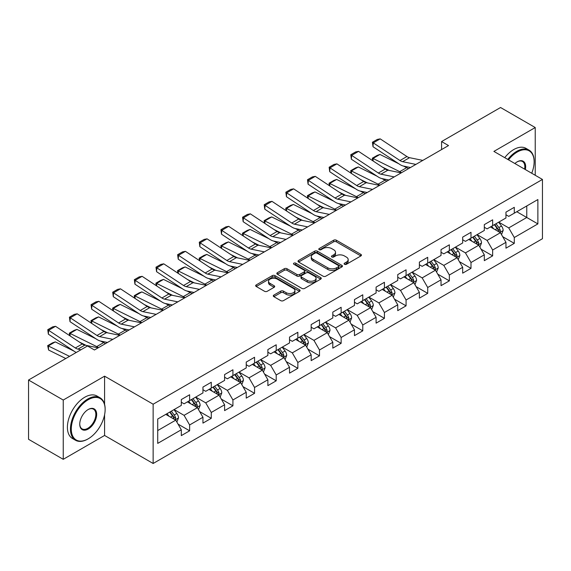 <?xml version="1.0" encoding="UTF-8"?>
<svg xmlns="http://www.w3.org/2000/svg" width="571" height="571" viewBox="0 0 571 571"><rect width="100%" height="100%" fill="white"/><g stroke="black" fill="none" stroke-linecap="round" stroke-linejoin="round"><path stroke-width="0.86" d="M344.506 264.294A1.349 0.778 0 0 0 346.411 264.294L360.879 255.944A1.927 1.113 0 0 0 361.443 255.158A1.927 1.113 0 0 0 360.879 254.366L336.369 240.22A1.927 1.113 0 0 0 333.642 240.22L319.175 248.571A1.349 0.778 0 0 0 318.782 249.12A1.349 0.778 0 0 0 319.175 249.67A1.349 0.778 0 0 0 321.08 249.67L322.95 248.592A6.16 3.562 0 0 1 331.672 248.592L333.714 249.77A6.16 3.562 0 0 1 335.52 252.289A6.16 3.562 0 0 1 333.714 254.802L331.837 255.879A1.349 0.778 0 0 0 331.444 256.436A1.349 0.778 0 0 0 331.837 256.986A1.349 0.778 0 0 0 333.742 256.986L335.62 255.901A6.16 3.562 0 0 1 344.334 255.901L346.376 257.078A6.16 3.562 0 0 1 348.182 259.598A6.16 3.562 0 0 1 346.376 262.11L344.506 263.195A1.349 0.778 0 0 0 344.106 263.745A1.349 0.778 0 0 0 344.506 264.294L344.506 263.195M273.859 295.1A1.927 1.113 0 0 0 273.295 295.885A1.927 1.113 0 0 0 273.859 296.67L280.739 300.639A1.927 1.113 0 0 0 283.459 300.639L299.532 291.36A1.927 1.113 0 0 0 300.096 290.575A1.927 1.113 0 0 0 299.532 289.79L275.015 275.636A1.927 1.113 0 0 0 272.296 275.636L256.222 284.915A1.927 1.113 0 0 0 255.658 285.7A1.927 1.113 0 0 0 256.222 286.485L264.53 291.281A1.927 1.113 0 0 0 267.257 291.281L274.13 287.313A1.927 1.113 0 0 0 274.694 286.528A1.927 1.113 0 0 0 274.13 285.743L270.012 283.366A5.153 2.976 0 0 1 268.506 281.26A5.153 2.976 0 0 1 271.682 278.512A5.153 2.976 0 0 1 277.299 279.155L293.437 288.476A5.153 2.976 0 0 1 294.943 290.575A5.153 2.976 0 0 1 291.767 293.323A5.153 2.976 0 0 1 286.15 292.68L283.459 291.124A1.927 1.113 0 0 0 280.739 291.124L273.859 295.1L273.859 296.67M104.579 376.175L63.238 400.043L28.55 380.022L28.55 439.299L63.238 459.32L104.579 435.452L153.142 463.488L153.142 404.211L104.579 376.175L104.579 404.311M535.234 175.283L535.234 127.54L493.894 151.408L542.45 179.444L153.142 404.211M535.234 127.54L500.553 107.512L441.583 141.558L441.583 149.566M28.55 380.022L87.513 345.976L94.451 349.98L448.52 145.562L441.583 141.558M323.086 276.186A1.927 1.113 0 0 0 325.813 276.186L341.886 266.907A1.927 1.113 0 0 0 342.45 266.122A1.927 1.113 0 0 0 341.886 265.337L317.369 251.183A1.927 1.113 0 0 0 314.642 251.183L298.576 260.462A1.927 1.113 0 0 0 298.012 261.247A1.927 1.113 0 0 0 298.576 262.032L323.086 276.186M294.415 264.587A1.349 0.778 0 0 1 295.785 264.78L295.785 263.174L320.709 277.563A1.927 1.113 0 0 1 321.273 278.348A1.927 1.113 0 0 1 320.709 279.133L304.636 288.412A1.927 1.113 0 0 1 301.909 288.412L277.399 274.258L277.399 272.688A1.927 1.113 0 0 0 276.835 273.473A1.927 1.113 0 0 0 277.399 274.258M277.399 272.688L284.279 268.72A1.927 1.113 0 0 1 286.999 268.72L296.941 274.458A1.927 1.113 0 0 0 299.668 274.458L304.229 271.825A1.927 1.113 0 0 0 304.793 271.039A1.927 1.113 0 0 0 304.229 270.254L293.879 264.273A1.349 0.778 0 0 1 293.48 263.723A1.349 0.778 0 0 1 294.315 263.01A1.349 0.778 0 0 1 295.785 263.174M153.142 463.488L542.45 238.721L542.45 179.444M178.045 424.117L189.629 430.805L189.629 424.96L202.948 417.265L202.948 423.118L211.27 418.307L211.27 412.462L224.596 404.775L224.596 410.62L232.918 405.817L232.918 399.964L246.237 392.277L246.237 398.123L254.559 393.319L254.559 387.473L267.878 379.779L267.878 385.625L276.207 380.821L276.207 374.976L289.526 367.281L289.526 373.134L297.848 368.324L297.848 362.478L311.166 354.791L311.166 360.636L319.489 355.833L319.489 349.98L332.814 342.293L332.814 348.139L341.137 343.335L341.137 337.49L354.455 329.795L354.455 335.641L362.778 330.837L362.778 324.992L376.096 317.298L376.096 323.15L384.426 318.34L384.426 312.494L397.744 304.807L397.744 310.653L406.067 305.849L406.067 299.996L419.385 292.309L419.385 298.155L427.708 293.351L427.708 287.506L441.026 279.811L441.026 285.657L449.356 280.853L449.356 275.008L462.674 267.314L462.674 273.166L470.996 268.356L470.996 262.51L484.315 254.823L484.315 260.669L492.645 255.865L492.645 250.012L505.963 242.325L505.963 248.171L514.285 243.367L514.285 237.522L537.875 223.903L537.875 199.55L526.769 205.96L526.769 217.494L537.875 223.903M189.629 430.805L181.307 435.609L181.307 429.763L157.717 443.382L157.717 419.028L181.307 405.41L181.307 399.564L189.629 394.761L189.629 400.606L202.948 392.919L202.948 387.067L211.27 382.263L211.27 388.109L224.596 380.422L224.596 374.576L232.918 369.765L232.918 375.611L246.237 367.924L246.237 362.078L254.559 357.268L254.559 363.12L267.878 355.426L267.878 349.58L276.207 344.777L276.207 350.623L289.526 342.935L289.526 337.083L297.848 332.279L297.848 338.125L311.166 330.438L311.166 324.592L319.489 319.781L319.489 325.634L332.814 317.94L332.814 312.094L341.137 307.291L341.137 313.136L354.455 305.442L354.455 299.597L362.778 294.793L362.778 300.639L376.096 292.952L376.096 287.099L384.426 282.295L384.426 288.141L397.744 280.454L397.744 274.608L406.067 269.798L406.067 275.65L419.385 267.956L419.385 262.11L427.708 257.307L427.708 263.152L441.026 255.458L441.026 249.613L449.356 244.809L449.356 250.655L462.674 242.968L462.674 237.115L470.996 232.311L470.996 238.157L484.315 230.47L484.315 224.624L492.645 219.814L492.645 225.666L505.963 217.972L505.963 212.126L514.285 207.323L514.285 213.169L537.875 199.55M187.409 401.891L197.402 407.658L184.076 415.345L174.091 409.578M181.307 402.205L184.076 403.811L189.629 400.606M184.076 415.345L189.629 424.96M197.402 407.658L202.948 417.265M209.05 389.393L219.043 395.161L205.724 402.848L195.732 397.081M202.948 389.715L205.724 391.313L211.27 388.109M205.724 402.848L211.27 412.462M219.043 395.161L224.596 404.775M230.698 376.896L240.684 382.663L227.365 390.357L217.38 384.583M224.596 377.217L227.365 378.816L232.918 375.611M227.365 390.357L232.918 399.964M240.684 382.663L246.237 392.277M252.339 364.398L262.332 370.165L249.013 377.859L239.021 372.092M246.237 364.719L249.013 366.325L254.559 363.12M249.013 377.859L254.559 387.473M262.332 370.165L267.878 379.779M273.987 351.907L283.973 357.674L270.654 365.361L260.661 359.594M267.878 352.221L270.654 353.827L276.207 350.623M270.654 365.361L276.207 374.976M283.973 357.674L289.526 367.281M295.628 339.41L305.621 345.177L292.295 352.864L282.31 347.097M289.526 339.731L292.295 341.33L297.848 338.125M292.295 352.864L297.848 362.478M305.621 345.177L311.166 354.791M317.269 326.912L327.262 332.679L313.943 340.373L303.95 334.599M311.166 327.233L313.943 328.832L319.489 325.634M313.943 340.373L319.489 349.98M327.262 332.679L332.814 342.293M338.917 314.414L348.902 320.181L335.584 327.875L325.598 322.108M332.814 314.735L335.584 316.341L341.137 313.136M335.584 327.875L341.137 337.49M348.902 320.181L354.455 329.795M360.558 301.923L370.55 307.69L357.232 315.378L347.239 309.61M354.455 302.245L357.232 303.843L362.778 300.639M357.232 315.378L362.778 324.992M370.55 307.69L376.096 317.298M382.206 289.426L392.191 295.193L378.873 302.88L368.88 297.113M376.096 289.747L378.873 291.346L384.426 288.141M378.873 302.88L384.426 312.494M392.191 295.193L397.744 304.807M403.847 276.928L413.839 282.695L400.514 290.389L390.528 284.622M397.744 277.249L400.514 278.855L406.067 275.65M400.514 290.389L406.067 299.996M413.839 282.695L419.385 292.309M425.488 264.43L435.48 270.197L422.162 277.891L412.169 272.124M419.385 264.751L422.162 266.357L427.708 263.152M422.162 277.891L427.708 287.506M435.48 270.197L441.026 279.811M447.136 251.939L457.121 257.707L443.803 265.394L433.817 259.627M441.026 252.261L443.803 253.859L449.356 250.655M443.803 265.394L449.356 275.008M457.121 257.707L462.674 267.314M468.777 239.442L478.769 245.209L465.451 252.896L455.458 247.129M462.674 239.763L465.451 241.362L470.996 238.157M465.451 252.896L470.996 262.51M478.769 245.209L484.315 254.823M490.425 226.944L500.41 232.711L487.092 240.405L477.099 234.638M484.315 227.265L487.092 228.871L492.645 225.666M487.092 240.405L492.645 250.012M500.41 232.711L505.963 242.325M516.784 211.727L526.769 217.494L508.732 227.908L498.747 222.14M505.963 214.767L508.732 216.373L514.285 213.169M508.732 227.908L514.285 237.522M63.238 400.043L63.238 459.32M157.717 430.563L175.754 420.149L165.768 414.382M175.754 420.149L181.307 429.763M502.701 236.68L514.285 243.367M481.06 249.177L492.645 255.865M459.412 261.668L470.996 268.356M437.771 274.166L449.356 280.853M416.123 286.663L427.708 293.351M394.482 299.161L406.067 305.849M372.842 311.652L384.426 318.34M351.194 324.15L362.778 330.837M329.553 336.647L341.137 343.335M307.905 349.138L319.489 355.833M286.264 361.636L297.848 368.324M264.623 374.133L276.207 380.821M242.975 386.631L254.559 393.319M221.334 399.122L232.918 405.817M199.686 411.62L211.27 418.307M104.579 435.452L104.579 414.782M345.041 264.487L346.376 263.716A6.16 3.562 0 0 0 348.182 261.197L348.182 259.598M335.52 252.289L335.52 253.888A6.16 3.562 0 0 1 333.714 256.4L332.379 257.171M360.879 254.366L360.879 255.944L336.369 241.819A1.927 1.113 0 0 0 333.642 241.819L319.71 249.862M341.858 266.928L317.369 252.789A1.927 1.113 0 0 0 314.642 252.789L298.604 262.053M338.482 266.671A1.349 0.778 0 0 0 338.874 266.122A1.349 0.778 0 0 0 338.482 265.572L316.962 253.153A1.349 0.778 0 0 0 315.056 253.153L313.079 254.288A6.16 3.562 0 0 0 311.274 256.807A6.16 3.562 0 0 0 313.079 259.32L327.79 267.813A6.16 3.562 0 0 0 336.505 267.813L338.482 266.671L338.482 268.277A1.349 0.778 0 0 0 338.874 267.728L338.874 266.122M311.274 256.807L311.274 258.406A6.16 3.562 0 0 0 313.079 260.926L313.079 259.32M338.482 268.277L336.505 269.419A6.16 3.562 0 0 1 327.79 269.419L313.079 260.926M277.427 274.28L284.279 270.319L284.279 268.72M304.793 271.039L304.793 272.638A1.927 1.113 0 0 1 304.229 273.423L299.668 276.057A1.927 1.113 0 0 1 296.941 276.057L286.999 270.319A1.927 1.113 0 0 0 284.279 270.319M295.785 264.78L320.681 279.148M307.255 280.411A5.153 2.976 0 0 0 312.872 281.06A5.153 2.976 0 0 0 316.056 278.313A5.153 2.976 0 0 0 314.542 276.207L308.861 272.924A1.927 1.113 0 0 0 306.135 272.924L301.574 275.557A1.927 1.113 0 0 0 301.01 276.343A1.927 1.113 0 0 0 301.574 277.135L307.255 280.411L307.255 282.017A5.153 2.976 0 0 0 312.872 282.659A5.153 2.976 0 0 0 316.056 279.911L316.056 278.313M301.01 276.343L301.01 277.949A1.927 1.113 0 0 0 301.574 278.734L301.574 277.135M307.255 282.017L301.574 278.734M294.943 290.575L294.943 292.181A5.153 2.976 0 0 1 291.767 294.929A5.153 2.976 0 0 1 286.15 294.279L283.459 292.73A1.927 1.113 0 0 0 280.739 292.73L273.887 296.684M268.506 281.26L268.506 282.859A5.153 2.976 0 0 0 270.012 284.965L270.012 283.366M274.13 285.743L274.13 287.313L270.012 284.965M299.504 291.374L275.015 277.242A1.927 1.113 0 0 0 272.296 277.242L256.251 286.499L256.222 284.915M501.509 234.61L503.158 230.456A5.196 3.005 -120 0 0 501.495 226.023L498.633 222.205M372.685 160.701L372.328 158.21L377.188 155.412L379.951 154.456L398.786 163.756M403.461 166.068L406.673 167.653A14.718 8.494 60 0 1 408.443 168.702M493.644 228.807L491.695 226.209M379.951 154.456L373.013 158.46L399.736 171.657A14.718 8.494 60 0 1 401.506 172.706M372.328 158.21L373.013 158.46L373.17 161.022M389.108 170.422L382.334 167.082M499.604 232.247L500.353 230.677A5.196 3.005 -120 0 0 498.861 227.551L495.999 223.725M494.693 224.474L497.876 228.721A2.648 1.527 60 0 1 498.355 229.521L500.353 230.677M494.336 224.689L497.198 228.507A5.196 3.005 60 0 1 498.683 231.633M415.881 164.405L402.619 161.686A9.814 5.667 60 0 1 399.986 160.537L373.263 142.871L373.013 146.726L399.736 164.384A14.718 8.494 -120 0 0 403.683 166.111L410.499 167.51M422.818 160.401L409.557 157.682A9.814 5.667 60 0 1 406.923 156.533L380.2 138.867L373.263 142.871L372.428 142.236L377.288 139.438L380.2 138.867M373.013 146.726L372.428 142.236M531.722 173.249A23.939 13.818 120 0 0 534.128 161.821A23.939 13.818 120 0 0 517.198 152.05A23.939 13.818 120 0 0 508.504 159.844M507.783 159.43A24.524 14.161 -60 0 1 516.784 151.329A24.524 14.161 -60 0 1 529.046 150.116A24.524 14.161 -60 0 1 534.128 161.343A24.524 14.161 -60 0 1 534.128 161.586M514.885 163.527A11.97 6.909 -60 0 1 517.198 161.821L517.198 161.821A11.97 6.909 -60 0 1 525.341 169.566M504.735 157.667A24.524 14.161 -60 0 1 513.729 149.566A24.524 14.161 -60 0 1 525.991 148.353L529.046 150.116M524.585 169.13A11.377 6.574 120 0 0 522.472 161.5A11.377 6.574 120 0 0 516.991 161.95M87.791 439.056L88.212 438.813A23.939 13.818 120 0 0 105.135 409.5A23.939 13.818 120 0 0 88.212 399.729A23.939 13.818 120 0 0 71.282 429.042A23.939 13.818 120 0 0 88.212 438.813L87.791 439.056A24.524 14.161 -60 0 1 75.529 440.27A24.524 14.161 -60 0 1 71.768 420.62A24.524 14.161 -60 0 1 87.791 399.008A24.524 14.161 -60 0 1 100.053 397.787A24.524 14.161 -60 0 1 105.135 409.014A24.524 14.161 -60 0 1 105.135 409.257M88.212 429.042A11.97 6.909 -60 0 1 79.747 424.153A11.97 6.909 -60 0 1 88.212 409.5L88.212 409.5A11.97 6.909 -60 0 1 96.67 414.382A11.97 6.909 -60 0 1 88.212 429.042M79.747 423.91A11.377 6.574 120 0 0 82.103 428.885A11.377 6.574 120 0 0 87.791 428.321A11.377 6.574 120 0 0 95.229 418.293A11.377 6.574 120 0 0 93.48 409.171A11.377 6.574 120 0 0 87.998 409.621M75.529 440.27L72.474 438.507A24.524 14.161 -60 0 1 68.72 418.857A24.524 14.161 -60 0 1 84.744 397.245A24.524 14.161 -60 0 1 97.006 396.024L100.053 397.787M479.861 247.107L481.517 242.946A5.196 3.005 -120 0 0 479.854 238.521L476.992 234.702M351.044 173.199L350.687 170.708L355.54 167.903L358.31 166.953L377.145 176.253M381.821 178.559L385.032 180.15A14.718 8.494 60 0 1 386.803 181.193M471.996 241.305L470.054 238.707M358.31 166.953L351.372 170.957L378.095 184.155A14.718 8.494 60 0 1 379.865 185.204M350.687 170.708L351.372 170.957L351.522 173.52M367.467 182.92L360.694 179.572M477.963 244.745L478.705 243.175A5.196 3.005 -120 0 0 477.22 240.041L474.358 236.223M473.052 236.972L476.228 241.212A2.648 1.527 60 0 1 476.714 242.018L478.705 243.175M472.688 237.179L475.55 241.005A5.196 3.005 60 0 1 477.042 244.131M458.22 259.605L459.869 255.444A5.196 3.005 -120 0 0 458.213 251.019L455.344 247.193M329.396 185.696L329.046 183.205L333.899 180.4L336.662 179.444L355.497 188.751M360.18 191.057L363.392 192.641A14.718 8.494 60 0 1 365.155 193.69M450.355 253.795L448.413 251.197M336.662 179.444L329.724 183.455L356.454 196.652A14.718 8.494 60 0 1 358.217 197.694M329.046 183.205L329.724 183.455L329.881 186.01M345.819 195.418L339.046 192.07M456.322 257.243L457.064 255.665A5.196 3.005 -120 0 0 455.572 252.539L452.71 248.72M451.411 249.47L454.587 253.71A2.648 1.527 60 0 1 455.066 254.516L457.064 255.665M451.047 249.677L453.909 253.503A5.196 3.005 60 0 1 455.401 256.629M394.233 176.903L380.971 174.184A9.814 5.667 60 0 1 378.345 173.034L351.622 155.369L351.372 159.223L378.095 176.882A14.718 8.494 -120 0 0 382.035 178.609L388.858 180.008M401.17 172.899L387.909 170.179A9.814 5.667 60 0 1 385.282 169.023L358.559 151.365L351.622 155.369L350.787 154.734L355.64 151.929L358.559 151.365M351.372 159.223L350.787 154.734M372.592 189.401L359.33 186.681A9.814 5.667 60 0 1 356.704 185.525L329.974 167.867L329.724 171.714L356.454 189.379A14.718 8.494 -120 0 0 360.394 191.107L367.21 192.506M379.529 185.397L366.268 182.677A9.814 5.667 60 0 1 363.641 181.521L336.911 163.863L329.974 167.867L329.146 167.232L333.999 164.427L336.911 163.863M329.724 171.714L329.146 167.232M436.579 272.096L438.228 267.942A5.196 3.005 -120 0 0 436.565 263.517L433.703 259.691M307.755 198.187L307.398 195.703L312.258 192.898L315.021 191.942L333.857 201.242M338.532 203.554L341.743 205.139A14.718 8.494 60 0 1 343.514 206.188M428.714 266.293L426.765 263.695M315.021 191.942L308.083 195.946L334.806 209.143A14.718 8.494 60 0 1 336.576 210.192M307.398 195.703L308.083 195.946L308.24 198.508M324.178 207.915L317.405 204.568M434.674 269.733L435.416 268.163A5.196 3.005 -120 0 0 433.931 265.037L431.069 261.211M429.763 261.968L432.939 266.207A2.648 1.527 60 0 1 433.425 267.014L435.416 268.163M429.399 262.175L432.268 266A5.196 3.005 60 0 1 433.753 269.127M414.931 284.594L416.58 280.44A5.196 3.005 -120 0 0 414.924 276.007L412.062 272.189M286.107 210.685L285.757 208.194L290.61 205.396L293.373 204.439L312.216 213.74M316.891 216.052L320.103 217.637A14.718 8.494 60 0 1 321.873 218.686M407.066 278.791L405.125 276.193M293.373 204.439L286.442 208.444L313.165 221.641A14.718 8.494 60 0 1 314.935 222.69M285.757 208.194L286.442 208.444L286.592 211.006M302.537 220.406L295.764 217.066M413.033 282.231L413.775 280.661A5.196 3.005 -120 0 0 412.291 277.535L409.421 273.709M408.122 274.458L411.298 278.705A2.648 1.527 60 0 1 411.777 279.505L413.775 280.661M407.758 274.672L410.62 278.491A5.196 3.005 60 0 1 412.112 281.617M393.291 297.091L394.939 292.93A5.196 3.005 -120 0 0 393.276 288.505L390.414 284.686M264.466 223.182L264.109 220.691L268.97 217.886L271.732 216.937L290.568 226.237M295.243 228.543L298.455 230.134A14.718 8.494 60 0 1 300.225 231.176M385.425 291.281L383.476 288.69M271.732 216.937L264.794 220.941L291.517 234.139A14.718 8.494 60 0 1 293.287 235.188M264.109 220.691L264.794 220.941L264.951 223.504M280.889 232.904L274.116 229.556M391.385 294.729L392.134 293.151A5.196 3.005 -120 0 0 390.643 290.025L387.78 286.207M386.474 286.956L389.658 291.196A2.648 1.527 60 0 1 390.136 292.002L392.134 293.151M386.117 287.163L388.979 290.989A5.196 3.005 60 0 1 390.464 294.115M350.951 201.898L337.689 199.172A9.814 5.667 60 0 1 335.056 198.023L308.333 180.365L308.083 184.212L334.806 201.87A14.718 8.494 -120 0 0 338.753 203.604L345.569 205.003M357.881 197.887L344.627 195.168A9.814 5.667 60 0 1 341.993 194.019L315.271 176.353L308.333 180.365L307.498 179.729L312.358 176.924L315.271 176.353M308.083 184.212L307.498 179.729M329.303 214.389L316.041 211.67A9.814 5.667 60 0 1 313.415 210.521L286.692 192.855L286.442 196.71L313.165 214.368A14.718 8.494 -120 0 0 317.105 216.095L323.928 217.494M336.24 210.385L322.979 207.666A9.814 5.667 60 0 1 320.352 206.516L293.63 188.851L286.692 192.855L285.857 192.22L290.71 189.422L293.63 188.851M286.442 196.71L285.857 192.22M307.662 226.887L294.4 224.167A9.814 5.667 60 0 1 291.767 223.018L265.044 205.353L264.794 209.207L291.517 226.865A14.718 8.494 -120 0 0 295.464 228.593L302.28 229.992M314.6 222.883L301.338 220.163A9.814 5.667 60 0 1 298.704 219.007L271.982 201.349L265.044 205.353L264.209 204.718L269.069 201.913L271.982 201.349M264.794 209.207L264.209 204.718M286.014 239.385L272.752 236.665A9.814 5.667 60 0 1 270.126 235.509L243.403 217.851L243.153 221.698L269.876 239.363A14.718 8.494 -120 0 0 273.816 241.09L280.639 242.489M292.952 235.38L279.69 232.661A9.814 5.667 60 0 1 277.063 231.505L250.341 213.847L243.403 217.851L242.568 217.216L247.421 214.41L250.341 213.847M243.153 221.698L242.568 217.216M264.373 251.882L251.112 249.156A9.814 5.667 60 0 1 248.485 248.007L221.755 230.349L221.505 234.196L248.235 251.854A14.718 8.494 -120 0 0 252.175 253.588L258.991 254.987M271.311 247.871L258.049 245.152A9.814 5.667 60 0 1 255.423 244.003L228.693 226.337L221.755 230.349L220.927 229.713L225.781 226.908L228.693 226.337M221.505 234.196L220.927 229.713M242.732 264.373L229.471 261.654A9.814 5.667 60 0 1 226.837 260.504L200.114 242.839L199.864 246.693L226.587 264.352A14.718 8.494 -120 0 0 230.534 266.079L237.35 267.478M249.663 260.369L236.408 257.649A9.814 5.667 60 0 1 233.775 256.5L207.052 238.835L200.114 242.839L199.279 242.204L204.14 239.406L207.052 238.835M199.864 246.693L199.279 242.204M221.084 276.871L207.823 274.151A9.814 5.667 60 0 1 205.196 272.995L178.473 255.337L178.223 259.184L204.946 276.849A14.718 8.494 -120 0 0 208.886 278.577L215.71 279.976M228.022 272.867L214.76 270.147A9.814 5.667 60 0 1 212.134 268.991L185.411 251.333L178.473 255.337L177.638 254.702L182.492 251.897L185.411 251.333M178.223 259.184L177.638 254.702M199.443 289.369L186.182 286.649A9.814 5.667 60 0 1 183.548 285.493L156.825 267.835L156.575 271.682L183.298 289.347A14.718 8.494 -120 0 0 187.245 291.074L194.061 292.473M206.381 285.364L193.119 282.645A9.814 5.667 60 0 1 190.486 281.489L163.763 263.831L156.825 267.835L155.99 267.199L160.851 264.394L163.763 263.831M156.575 271.682L155.99 267.199M177.795 301.859L164.534 299.14A9.814 5.667 60 0 1 161.907 297.991L135.184 280.332L134.934 284.18L161.657 301.838A14.718 8.494 -120 0 0 165.604 303.572L172.421 304.971M184.733 297.855L171.471 295.136A9.814 5.667 60 0 1 168.845 293.986L142.122 276.321L135.184 280.332L134.349 279.697L139.203 276.892L142.122 276.321M134.934 284.18L134.349 279.697M156.154 314.357L142.893 311.638A9.814 5.667 60 0 1 140.266 310.488L113.536 292.823L113.286 296.677L140.016 314.335A14.718 8.494 -120 0 0 143.956 316.063L150.773 317.462M163.092 310.353L149.83 307.633A9.814 5.667 60 0 1 147.204 306.484L120.474 288.819L113.536 292.823L112.708 292.188L117.562 289.39L120.474 288.819M113.286 296.677L112.708 292.188M134.513 326.855L121.252 324.135A9.814 5.667 60 0 1 118.618 322.979L91.895 305.321L91.645 309.168L118.368 326.833A14.718 8.494 -120 0 0 122.315 328.561L129.132 329.959M141.444 322.851L128.189 320.131A9.814 5.667 60 0 1 125.556 318.975L98.833 301.317L91.895 305.321L91.06 304.686L95.921 301.881L98.833 301.317M91.645 309.168L91.06 304.686M112.865 339.352L99.604 336.633A9.814 5.667 60 0 1 96.977 335.477L70.254 317.819L70.005 321.666L96.727 339.331A14.718 8.494 -120 0 0 100.667 341.058L107.491 342.457M119.803 335.348L106.541 332.622A9.814 5.667 60 0 1 103.915 331.473L77.192 313.814L70.254 317.819L69.419 317.183L74.273 314.378L77.192 313.814M70.005 321.666L69.419 317.183M371.642 309.589L373.298 305.428A5.196 3.005 -120 0 0 371.635 301.003L368.773 297.177M242.825 235.673L242.468 233.189L247.322 230.384L250.091 229.428L268.927 238.735M273.602 241.041L276.814 242.625A14.718 8.494 60 0 1 278.584 243.674M363.777 303.779L361.836 301.181M250.091 229.428L243.153 233.439L269.876 246.636A14.718 8.494 60 0 1 271.646 247.678M242.468 233.189L243.153 233.439L243.303 235.994M259.248 245.402L252.475 242.054M369.744 307.227L370.486 305.649A5.196 3.005 -120 0 0 369.002 302.523L366.139 298.704M364.833 299.454L368.01 303.693A2.648 1.527 60 0 1 368.495 304.5L370.486 305.649M364.469 299.661L367.339 303.486A5.196 3.005 60 0 1 368.823 306.613M350.002 322.08L351.65 317.926A5.196 3.005 -120 0 0 349.994 313.5L347.125 309.675M221.177 248.171L220.827 245.687L225.681 242.882L228.443 241.926L247.279 251.226M251.961 253.538L255.173 255.123A14.718 8.494 60 0 1 256.936 256.172M342.136 316.277L340.195 313.679M228.443 241.926L221.505 245.93L248.235 259.127A14.718 8.494 60 0 1 249.998 260.176M220.827 245.687L221.505 245.93L221.662 248.492M237.6 257.899L230.834 254.552M348.103 319.717L348.845 318.147A5.196 3.005 -120 0 0 347.354 315.021L344.491 311.195M343.192 311.952L346.369 316.191A2.648 1.527 60 0 1 346.847 316.991L348.845 318.147M342.828 312.159L345.691 315.977A5.196 3.005 60 0 1 347.182 319.11M328.361 334.577L330.009 330.423A5.196 3.005 -120 0 0 328.346 325.991L325.484 322.172M199.536 260.669L199.179 258.178L204.04 255.38L206.802 254.423L225.638 263.723M230.313 266.036L233.525 267.621A14.718 8.494 60 0 1 235.295 268.67M320.495 328.775L318.547 326.177M206.802 254.423L199.864 258.427L226.587 271.625A14.718 8.494 60 0 1 228.357 272.674M199.179 258.178L199.864 258.427L200.021 260.99M215.959 270.39L209.186 267.05M326.455 332.215L327.197 330.645A5.196 3.005 -120 0 0 325.713 327.518L322.851 323.693M321.544 324.442L324.721 328.689A2.648 1.527 60 0 1 325.206 329.488L327.197 330.645M321.188 324.656L324.05 328.475A5.196 3.005 60 0 1 325.534 331.601M306.713 347.075L308.361 342.914A5.196 3.005 -120 0 0 306.706 338.489L303.843 334.663M177.888 273.166L177.538 270.675L182.392 267.87L185.154 266.921L203.997 276.221M208.672 278.527L211.884 280.118A14.718 8.494 60 0 1 213.654 281.16M298.847 341.265L296.906 338.674M185.154 266.921L178.223 270.925L204.946 284.122A14.718 8.494 60 0 1 206.716 285.172M177.538 270.675L178.223 270.925L178.373 273.48M194.318 282.888L187.545 279.54M304.814 344.713L305.556 343.135A5.196 3.005 -120 0 0 304.072 340.009L301.202 336.191M299.903 336.94L303.08 341.18A2.648 1.527 60 0 1 303.558 341.986L305.556 343.135M299.539 337.147L302.402 340.973A5.196 3.005 60 0 1 303.893 344.099M285.072 359.573L286.721 355.412A5.196 3.005 -120 0 0 285.065 350.987L282.195 347.161M156.247 285.657L155.89 283.173L160.751 280.368L163.513 279.412L182.349 288.719M187.024 291.024L190.236 292.609A14.718 8.494 60 0 1 192.006 293.658M277.206 353.763L275.258 351.165M163.513 279.412L156.575 283.416L183.298 296.613A14.718 8.494 60 0 1 185.068 297.662M155.89 283.173L156.575 283.416L156.732 285.978M172.67 295.385L165.897 292.038M283.166 357.21L283.915 355.633A5.196 3.005 -120 0 0 282.424 352.507L279.562 348.681M278.255 349.438L281.439 353.677A2.648 1.527 60 0 1 281.917 354.484L283.915 355.633M277.899 349.645L280.761 353.47A5.196 3.005 60 0 1 282.245 356.597M263.424 372.064L265.08 367.91A5.196 3.005 -120 0 0 263.417 363.484L260.554 359.659M134.606 298.155L134.249 295.671L139.103 292.866L141.872 291.909L160.708 301.21M165.383 303.522L168.595 305.107A14.718 8.494 60 0 1 170.365 306.156M255.565 366.261L253.617 363.663M141.872 291.909L134.934 295.914L161.657 309.111A14.718 8.494 60 0 1 163.427 310.16M134.249 295.671L134.934 295.914L135.084 298.476M151.029 307.876L144.256 304.536M261.525 369.701L262.267 368.131A5.196 3.005 -120 0 0 260.783 365.005L257.921 361.179M256.615 361.935L259.791 366.175A2.648 1.527 60 0 1 260.276 366.975L262.267 368.131M256.251 362.142L259.12 365.961A5.196 3.005 60 0 1 260.604 369.094M241.783 384.561L243.432 380.407A5.196 3.005 -120 0 0 241.776 375.975L238.914 372.156M112.958 310.653L112.608 308.162L117.462 305.357L120.224 304.407L139.06 313.707M143.742 316.02L146.954 317.604A14.718 8.494 60 0 1 148.717 318.654M233.917 378.759L231.976 376.161M120.224 304.407L113.286 308.411L140.016 321.609A14.718 8.494 60 0 1 141.779 322.658M112.608 308.162L113.286 308.411L113.443 310.974M129.381 320.374L122.615 317.033M239.884 382.199L240.627 380.629A5.196 3.005 -120 0 0 239.135 377.502L236.273 373.677M234.974 374.426L238.15 378.666A2.648 1.527 60 0 1 238.628 379.472L240.627 380.629M234.61 374.64L237.472 378.459A5.196 3.005 60 0 1 238.964 381.585M220.142 397.059L221.791 392.898A5.196 3.005 -120 0 0 220.128 388.473L217.265 384.647M91.317 323.15L90.96 320.659L95.821 317.854L98.583 316.905L117.419 326.205M122.094 328.511L125.306 330.102A14.718 8.494 60 0 1 127.076 331.144M212.276 391.249L210.328 388.658M98.583 316.905L91.645 320.909L118.368 334.106A14.718 8.494 60 0 1 120.138 335.148M90.96 320.659L91.645 320.909L91.803 323.464M107.741 332.872L100.967 329.524M218.236 394.697L218.986 393.119A5.196 3.005 -120 0 0 217.494 389.993L214.632 386.174M213.326 386.924L216.502 391.164A2.648 1.527 60 0 1 216.987 391.97L218.986 393.119M212.969 387.131L215.831 390.957A5.196 3.005 60 0 1 217.315 394.083M198.494 409.557L200.143 405.396A5.196 3.005 -120 0 0 198.487 400.97L195.625 397.145M69.669 335.641L69.319 333.157L74.173 330.352L76.935 329.396L95.778 338.703M100.453 341.008L103.665 342.593A14.718 8.494 60 0 1 105.435 343.642M190.628 403.747L188.687 401.149M76.935 329.396L70.005 333.4L96.727 346.597A14.718 8.494 60 0 1 98.498 347.646M69.319 333.157L70.005 333.4L70.154 335.962M86.1 345.369L79.326 342.022M196.595 407.194L197.338 405.617A5.196 3.005 -120 0 0 195.853 402.491L192.984 398.665M191.685 399.422L194.861 403.661A2.648 1.527 60 0 1 195.339 404.468L197.338 405.617M191.321 399.629L194.183 403.454A5.196 3.005 60 0 1 195.675 406.581M176.853 422.048L178.502 417.893A5.196 3.005 -120 0 0 176.846 413.461L173.977 409.643M55.294 341.893L48.357 345.898L48.606 350.037L47.671 345.648L52.532 342.85L55.294 341.893L74.13 351.194M168.987 416.245L167.039 413.647M47.671 345.648L69.534 356.354M65.786 358.524L48.606 350.037M174.947 419.685L175.697 418.115A5.196 3.005 -120 0 0 174.205 414.989L171.343 411.163M170.037 411.919L173.22 416.159A2.648 1.527 60 0 1 173.698 416.958L175.697 418.115M169.68 412.126L172.542 415.945A5.196 3.005 60 0 1 174.027 419.078M80.982 349.745L77.963 349.124A9.814 5.667 60 0 1 75.336 347.975L48.606 330.309L48.357 334.163L75.079 351.822A14.718 8.494 -120 0 0 76.214 352.5M98.162 347.839L84.901 345.12A9.814 5.667 60 0 1 82.267 343.97L55.544 326.305L48.606 330.309L47.771 329.681L52.632 326.876L55.544 326.305M48.357 334.163L47.771 329.681M346.376 263.716L346.376 262.11M331.837 256.986L331.837 255.879M333.714 256.4L333.714 254.802M319.175 249.67L319.175 248.571M333.642 241.819L333.642 240.22M336.369 241.819L336.369 240.22M298.576 262.032L298.576 260.462M314.642 252.789L314.642 251.183M317.369 252.789L317.369 251.183M341.886 266.907L341.886 265.337M327.79 269.419L327.79 267.813M336.505 269.419L336.505 267.813M286.999 270.319L286.999 268.72M296.941 276.057L296.941 274.458M299.668 276.057L299.668 274.458M304.229 273.423L304.229 271.825M320.709 279.133L320.709 277.563M280.739 292.73L280.739 291.124M283.459 292.73L283.459 291.124M286.15 294.279L286.15 292.68M272.296 277.242L272.296 275.636M275.015 277.242L275.015 275.636M299.532 291.36L299.532 289.79M499.896 232.418L503.122 230.556M498.861 227.551L501.495 226.023M495.164 229.685L497.198 228.507M406.673 167.653L399.736 171.657M402.619 161.686L409.557 157.682M399.986 160.537L406.923 156.533M478.255 244.909L481.481 243.053M477.22 240.041L479.854 238.521M473.523 242.183L475.55 241.005M385.032 180.15L378.095 184.155M456.607 257.407L459.833 255.544M455.572 252.539L458.213 251.019M451.875 254.673L453.909 253.503M363.392 192.641L356.454 196.652M380.971 174.184L387.909 170.179M378.345 173.034L385.282 169.023M359.33 186.681L366.268 182.677M356.704 185.525L363.641 181.521M434.966 269.905L438.193 268.042M433.931 265.037L436.565 263.517M430.234 267.171L432.268 266M341.743 205.139L334.806 209.143M413.325 282.402L416.552 280.539M412.291 277.535L414.924 276.007M408.586 279.669L410.62 278.491M320.103 217.637L313.165 221.641M391.677 294.893L394.904 293.037M390.643 290.025L393.276 288.505M386.945 292.166L388.979 290.989M298.455 230.134L291.517 234.139M337.689 199.172L344.627 195.168M335.056 198.023L341.993 194.019M316.041 211.67L322.979 207.666M313.415 210.521L320.352 206.516M294.4 224.167L301.338 220.163M291.767 223.018L298.704 219.007M272.752 236.665L279.69 232.661M270.126 235.509L277.063 231.505M251.112 249.156L258.049 245.152M248.485 248.007L255.423 244.003M229.471 261.654L236.408 257.649M226.837 260.504L233.775 256.5M207.823 274.151L214.76 270.147M205.196 272.995L212.134 268.991M186.182 286.649L193.119 282.645M183.548 285.493L190.486 281.489M164.534 299.14L171.471 295.136M161.907 297.991L168.845 293.986M142.893 311.638L149.83 307.633M140.266 310.488L147.204 306.484M121.252 324.135L128.189 320.131M118.618 322.979L125.556 318.975M99.604 336.633L106.541 332.622M96.977 335.477L103.915 331.473M370.037 307.391L373.263 305.528M369.002 302.523L371.635 301.003M365.304 304.657L367.339 303.486M276.814 242.625L269.876 246.636M348.389 319.888L351.615 318.026M347.354 315.021L349.994 313.5M343.656 317.155L345.691 315.977M255.173 255.123L248.235 259.127M326.748 332.386L329.974 330.523M325.713 327.518L328.346 325.991M322.015 329.653L324.05 328.475M233.525 267.621L226.587 271.625M305.107 344.877L308.333 343.014M304.072 340.009L306.706 338.489M300.367 342.143L302.402 340.973M211.884 280.118L204.946 284.122M283.459 357.375L286.685 355.512M282.424 352.507L285.065 350.987M278.727 354.641L280.761 353.47M190.236 292.609L183.298 296.613M261.818 369.872L265.044 368.01M260.783 365.005L263.417 363.484M257.086 367.139L259.12 365.961M168.595 305.107L161.657 309.111M240.17 382.37L243.396 380.507M239.135 377.502L241.776 375.975M235.438 379.636L237.472 378.459M146.954 317.604L140.016 321.609M218.529 394.861L221.755 392.998M217.494 389.993L220.128 388.473M213.797 392.127L215.831 390.957M125.306 330.102L118.368 334.106M196.888 407.359L200.114 405.496M195.853 402.491L198.487 400.97M192.149 404.625L194.183 403.454M103.665 342.593L96.727 346.597M175.24 419.856L178.466 417.993M174.205 414.989L176.846 413.461M170.508 417.123L172.542 415.945M77.963 349.124L84.901 345.12M75.336 347.975L82.267 343.97M534.128 161.821L534.128 161.343M105.135 409.5L105.135 409.014"/></g></svg>
